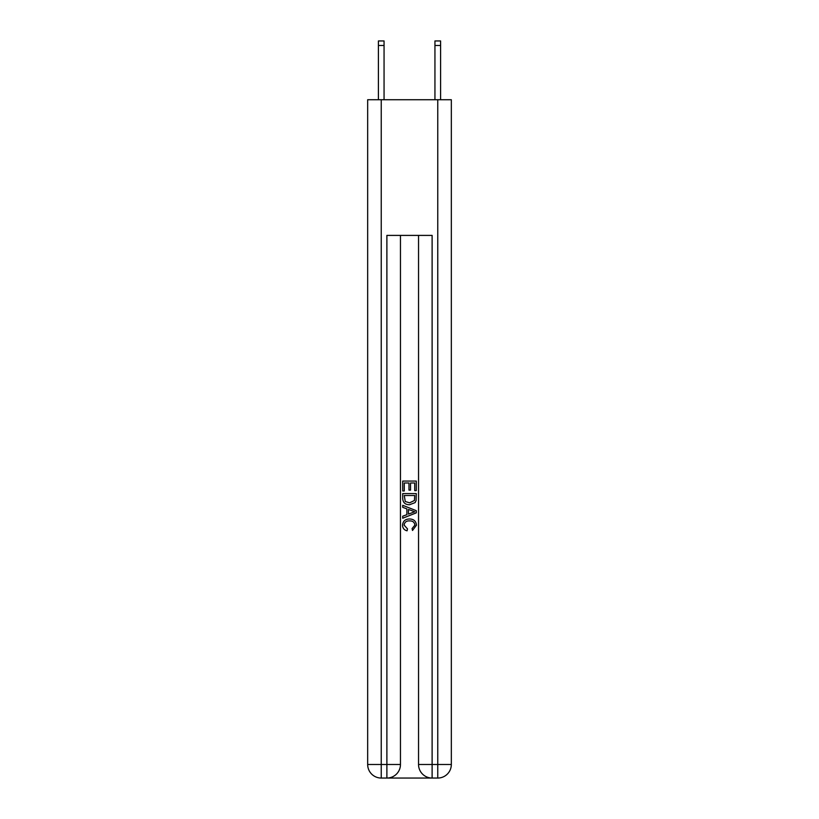 <?xml version="1.0" encoding="UTF-8"?>
<svg xmlns="http://www.w3.org/2000/svg" width="819" height="819" viewBox="0 0 819 819"><rect width="100%" height="100%" fill="white"/><g stroke="black" fill="none" stroke-linecap="round" stroke-linejoin="round"><path stroke-width="1.23" d="M387.909 778.05L431.091 778.05M381.234 99.734L381.234 764.485L367.67 764.485L367.67 99.734L451.33 99.734L451.33 764.485L437.766 764.485L437.766 99.734M418.54 235.401L418.54 764.485A13.565 13.565 0 0 0 432.115 778.05L432.115 764.485L418.54 764.485A13.565 13.565 0 0 0 432.115 778.05L437.766 778.05L437.766 764.485L432.115 764.485L432.115 235.401L386.885 235.401L386.885 764.485L381.234 764.485L381.234 778.05L386.885 778.05A13.565 13.565 0 0 0 400.46 764.485L386.885 764.485L386.885 778.05A13.565 13.565 0 0 0 400.46 764.485L400.46 235.401M437.766 778.05A13.565 13.565 0 0 0 451.33 764.485A13.565 13.565 0 0 1 437.766 778.05M367.67 764.485A13.565 13.565 0 0 0 381.234 778.05A13.565 13.565 0 0 1 367.67 764.485M402.713 490.98L402.713 481.07L416.287 481.07L416.287 490.632L414.721 490.632L414.721 482.985L410.544 482.985L410.544 490.11L408.978 490.11L408.978 482.985L404.279 482.985L404.279 490.98L402.713 490.98M402.713 498.454L402.713 493.591L416.287 493.591L416.083 500.634L415.12 502.6L409.572 504.729C405.231 504.739 402.948 502.651 402.713 498.454M404.279 495.505L405.241 501.504L409.602 502.815L414.434 500.501L414.721 495.505L404.279 495.505M402.713 507.33L402.713 505.303L416.287 510.687L416.287 512.848L402.713 518.232L402.713 516.205L406.889 514.66L406.889 508.875L402.713 507.33M412.213 510.841L408.456 509.449L408.456 514.086L414.721 511.773L412.213 510.841M404.105 525.092L407.504 528.9L407.063 530.814C404.187 530.067 402.682 528.214 402.538 525.276C402.907 521.109 405.262 519.011 409.602 518.99C413.769 519.072 416.052 521.16 416.462 525.235L412.51 530.466L412.1 528.552L414.895 525.143C414.486 522.215 412.725 520.802 409.613 520.904C406.429 520.73 404.596 522.133 404.105 525.092M384.06 99.734L384.06 45.475L378.409 45.475L378.409 40.95L384.06 40.95L384.06 45.475M378.409 99.734L378.409 45.475M440.591 99.734L440.591 40.95L434.94 40.95L434.94 99.734M434.94 45.475L440.591 45.475"/></g></svg>
